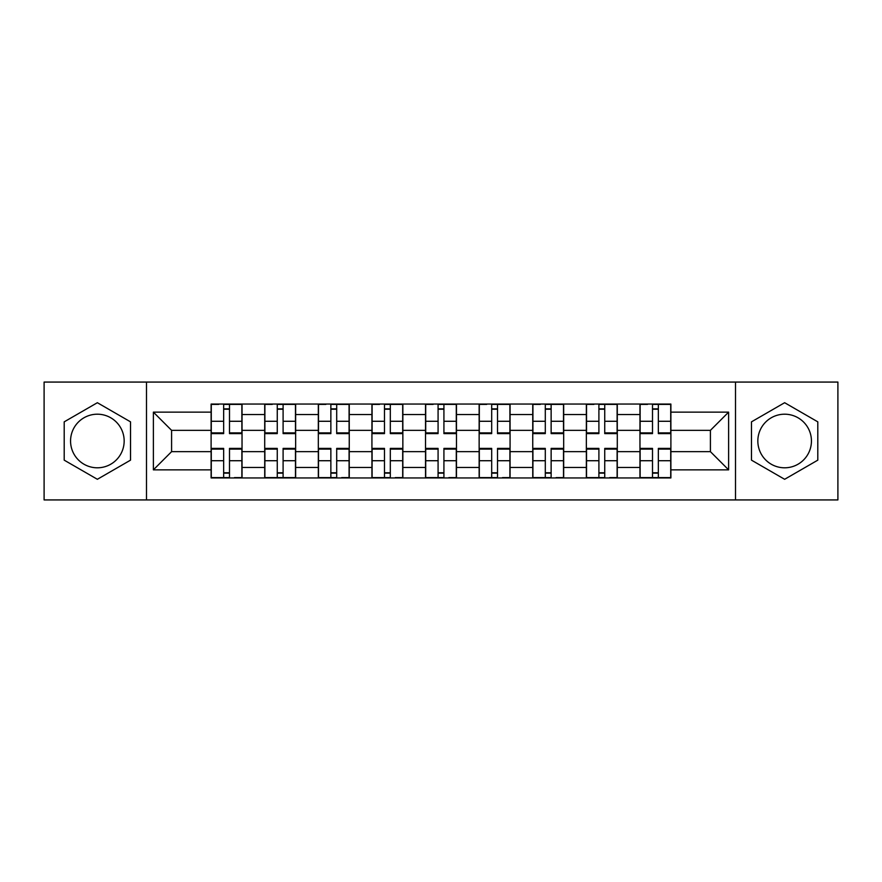 <?xml version="1.0" encoding="UTF-8"?>
<svg xmlns="http://www.w3.org/2000/svg" width="882" height="882" viewBox="0 0 882 882"><rect width="100%" height="100%" fill="white"/><g stroke="black" fill="none" stroke-linecap="round" stroke-linejoin="round"><path stroke-width="1.32" d="M97.362 467.802A26.802 26.802 0 0 1 70.56 441A26.802 26.802 0 0 1 97.362 414.198A26.802 26.802 0 0 1 124.164 441A26.802 26.802 0 0 1 97.362 467.802M784.638 467.802A26.802 26.802 0 0 1 757.836 441A26.802 26.802 0 0 1 784.638 414.198A26.802 26.802 0 0 1 811.44 441A26.802 26.802 0 0 1 784.638 467.802M735.5 499.929L837.9 499.929L837.9 382.071L44.1 382.071L44.1 499.929L735.5 499.929L735.5 382.071M264.71 477.945L264.71 414.54L242.032 414.54L242.032 477.945M242.032 414.54L242.032 404.055M264.71 414.54L264.71 404.055M295.646 404.055L295.646 477.945M318.325 477.945L318.325 404.055M349.25 404.055L349.25 477.945M371.928 477.945L371.928 404.055M402.853 404.055L402.853 477.945M425.532 477.945L425.532 404.055M456.468 404.055L456.468 477.945M479.147 477.945L479.147 404.055M510.072 404.055L510.072 477.945M532.75 477.945L532.75 404.055M563.675 404.055L563.675 477.945M586.354 477.945L586.354 404.055M617.29 404.055L617.29 477.945M639.968 477.945L639.968 404.055M639.968 451.65L617.29 451.65M586.354 451.65L563.675 451.65M532.75 451.65L510.072 451.65M479.147 451.65L456.468 451.65M425.532 451.65L402.853 451.65M371.928 451.65L349.25 451.65M318.325 451.65L295.646 451.65M264.71 451.65L242.032 451.65M639.968 430.35L617.29 430.35M586.354 430.35L563.675 430.35M532.75 430.35L510.072 430.35M479.147 430.35L456.468 430.35M425.532 430.35L402.853 430.35M371.928 430.35L349.25 430.35M318.325 430.35L295.646 430.35M264.71 430.35L242.032 430.35M171.593 451.65L211.107 451.65L211.107 430.35L171.593 430.35L171.593 451.65L153.38 469.863L153.38 412.137L211.107 412.137L211.107 430.35M670.893 430.35L670.893 451.65L710.407 451.65L710.407 430.35L670.893 430.35L670.893 404.055L211.107 404.055L211.107 412.137M670.893 412.137L728.62 412.137L728.62 469.863L670.893 469.863L670.893 451.65M211.107 451.65L211.107 477.945L670.893 477.945L670.893 469.863M211.107 469.863L153.38 469.863M146.5 499.929L146.5 382.071M130.525 421.85L97.362 402.71L64.199 421.85L64.199 460.15L97.362 479.29L130.525 460.15L130.525 421.85M817.801 421.85L784.638 402.71L751.475 421.85L751.475 460.15L784.638 479.29L817.801 460.15L817.801 421.85M229.496 472.785L223.653 472.785M223.653 409.215L229.496 409.215M283.1 472.785L277.257 472.785M277.257 409.215L283.1 409.215M336.703 472.785L330.86 472.785M330.86 409.215L336.703 409.215M390.318 472.785L384.475 472.785M384.475 409.215L390.318 409.215M443.922 472.785L438.078 472.785M438.078 409.215L443.922 409.215M497.525 472.785L491.682 472.785M491.682 409.215L497.525 409.215M551.14 472.785L545.297 472.785M545.297 409.215L551.14 409.215M604.743 472.785L598.9 472.785M598.9 409.215L604.743 409.215M658.347 472.785L652.504 472.785M652.504 409.215L658.347 409.215M153.38 412.137L171.593 430.35M710.407 451.65L728.62 469.863M710.407 430.35L728.62 412.137M229.496 433.613L229.496 404.408L241.866 404.408L241.866 433.613L229.496 433.613M223.653 408.873L229.496 408.873M218.67 404.408L211.283 404.408L211.283 433.613L223.653 433.613L223.653 404.408L229.496 404.408M223.653 448.387L223.653 477.592L211.283 477.592L211.283 448.387L223.653 448.387M229.496 473.127L223.653 473.127M234.48 477.592L241.866 477.592L241.866 448.387L229.496 448.387L229.496 477.592L223.653 477.592M283.1 433.613L283.1 404.408L295.47 404.408L295.47 433.613L283.1 433.613M277.257 408.873L283.1 408.873M272.273 404.408L264.887 404.408L264.887 433.613L277.257 433.613L277.257 404.408L283.1 404.408M336.703 433.613L336.703 404.408L349.074 404.408L349.074 433.613L336.703 433.613M330.86 408.873L336.703 408.873M325.877 404.408L318.49 404.408L318.49 433.613L330.86 433.613L330.86 404.408L336.703 404.408M277.257 448.387L277.257 477.592L264.887 477.592L264.887 448.387L277.257 448.387M283.1 473.127L277.257 473.127M283.1 477.592L295.47 477.592L295.47 448.387L283.1 448.387L283.1 477.592L277.257 477.592M330.86 448.387L330.86 477.592L318.49 477.592L318.49 448.387L330.86 448.387M336.703 473.127L330.86 473.127M341.687 477.592L349.074 477.592L349.074 448.387L336.703 448.387L336.703 477.592L330.86 477.592M390.318 433.613L390.318 404.408L402.688 404.408L402.688 433.613L390.318 433.613M384.475 408.873L390.318 408.873M379.492 404.408L372.105 404.408L372.105 433.613L384.475 433.613L384.475 404.408L390.318 404.408M443.922 433.613L443.922 404.408L456.292 404.408L456.292 433.613L443.922 433.613M438.078 408.873L443.922 408.873M433.095 404.408L425.708 404.408L425.708 433.613L438.078 433.613L438.078 404.408L443.922 404.408M497.525 433.613L497.525 404.408L509.895 404.408L509.895 433.613L497.525 433.613M491.682 408.873L497.525 408.873M486.699 404.408L479.312 404.408L479.312 433.613L491.682 433.613L491.682 404.408L497.525 404.408M384.475 448.387L384.475 477.592L372.105 477.592L372.105 448.387L384.475 448.387M390.318 473.127L384.475 473.127M395.301 477.592L402.688 477.592L402.688 448.387L390.318 448.387L390.318 477.592L384.475 477.592M438.078 448.387L438.078 477.592L425.708 477.592L425.708 448.387L438.078 448.387M443.922 473.127L438.078 473.127M448.905 477.592L456.292 477.592L456.292 448.387L443.922 448.387L443.922 477.592L438.078 477.592M491.682 448.387L491.682 477.592L479.312 477.592L479.312 448.387L491.682 448.387M497.525 473.127L491.682 473.127M502.508 477.592L509.895 477.592L509.895 448.387L497.525 448.387L497.525 477.592L491.682 477.592M551.14 433.613L551.14 404.408L563.51 404.408L563.51 433.613L551.14 433.613M545.297 408.873L551.14 408.873M540.313 404.408L532.926 404.408L532.926 433.613L545.297 433.613L545.297 404.408L551.14 404.408M545.297 448.387L545.297 477.592L532.926 477.592L532.926 448.387L545.297 448.387M551.14 473.127L545.297 473.127M556.123 477.592L563.51 477.592L563.51 448.387L551.14 448.387L551.14 477.592L545.297 477.592M604.743 433.613L604.743 404.408L617.113 404.408L617.113 433.613L604.743 433.613M598.9 408.873L604.743 408.873M593.917 404.408L586.53 404.408L586.53 433.613L598.9 433.613L598.9 404.408L604.743 404.408M598.9 448.387L598.9 477.592L586.53 477.592L586.53 448.387L598.9 448.387M604.743 473.127L598.9 473.127M609.727 477.592L617.113 477.592L617.113 448.387L604.743 448.387L604.743 477.592L598.9 477.592M658.347 433.613L658.347 404.408L670.717 404.408L670.717 433.613L658.347 433.613M652.504 408.873L658.347 408.873M647.52 404.408L640.134 404.408L640.134 433.613L652.504 433.613L652.504 404.408L658.347 404.408M652.504 448.387L652.504 477.592L640.134 477.592L640.134 448.387L652.504 448.387M658.347 473.127L652.504 473.127M658.347 477.592L670.717 477.592L670.717 448.387L658.347 448.387L658.347 477.592L652.504 477.592M586.354 414.54L563.675 414.54M532.75 414.54L510.072 414.54M479.147 414.54L456.468 414.54M425.532 414.54L402.853 414.54M371.928 414.54L349.25 414.54M318.325 414.54L295.646 414.54M639.968 414.54L617.29 414.54M586.354 467.46L563.675 467.46M532.75 467.46L510.072 467.46M479.147 467.46L456.468 467.46M425.532 467.46L402.853 467.46M371.928 467.46L349.25 467.46M318.325 467.46L295.646 467.46M264.71 467.46L242.032 467.46M639.968 467.46L617.29 467.46M229.496 432.886L241.866 432.886M229.496 421.276L241.866 421.276M211.283 432.886L223.653 432.886M211.283 421.276L223.653 421.276M223.653 449.114L211.283 449.114M223.653 460.724L211.283 460.724M241.866 449.114L229.496 449.114M241.866 460.724L229.496 460.724M283.1 432.886L295.47 432.886M283.1 421.276L295.47 421.276M264.887 432.886L277.257 432.886M264.887 421.276L277.257 421.276M336.703 432.886L349.074 432.886M336.703 421.276L349.074 421.276M318.49 432.886L330.86 432.886M318.49 421.276L330.86 421.276M277.257 449.114L264.887 449.114M277.257 460.724L264.887 460.724M295.47 449.114L283.1 449.114M295.47 460.724L283.1 460.724M330.86 449.114L318.49 449.114M330.86 460.724L318.49 460.724M349.074 449.114L336.703 449.114M349.074 460.724L336.703 460.724M390.318 432.886L402.688 432.886M390.318 421.276L402.688 421.276M372.105 432.886L384.475 432.886M372.105 421.276L384.475 421.276M443.922 432.886L456.292 432.886M443.922 421.276L456.292 421.276M425.708 432.886L438.078 432.886M425.708 421.276L438.078 421.276M497.525 432.886L509.895 432.886M497.525 421.276L509.895 421.276M479.312 432.886L491.682 432.886M479.312 421.276L491.682 421.276M384.475 449.114L372.105 449.114M384.475 460.724L372.105 460.724M402.688 449.114L390.318 449.114M402.688 460.724L390.318 460.724M438.078 449.114L425.708 449.114M438.078 460.724L425.708 460.724M456.292 449.114L443.922 449.114M456.292 460.724L443.922 460.724M491.682 449.114L479.312 449.114M491.682 460.724L479.312 460.724M509.895 449.114L497.525 449.114M509.895 460.724L497.525 460.724M551.14 432.886L563.51 432.886M551.14 421.276L563.51 421.276M532.926 432.886L545.297 432.886M532.926 421.276L545.297 421.276M545.297 449.114L532.926 449.114M545.297 460.724L532.926 460.724M563.51 449.114L551.14 449.114M563.51 460.724L551.14 460.724M604.743 432.886L617.113 432.886M604.743 421.276L617.113 421.276M586.53 432.886L598.9 432.886M586.53 421.276L598.9 421.276M598.9 449.114L586.53 449.114M598.9 460.724L586.53 460.724M617.113 449.114L604.743 449.114M617.113 460.724L604.743 460.724M658.347 432.886L670.717 432.886M658.347 421.276L670.717 421.276M640.134 432.886L652.504 432.886M640.134 421.276L652.504 421.276M652.504 449.114L640.134 449.114M652.504 460.724L640.134 460.724M670.717 449.114L658.347 449.114M670.717 460.724L658.347 460.724"/></g></svg>
